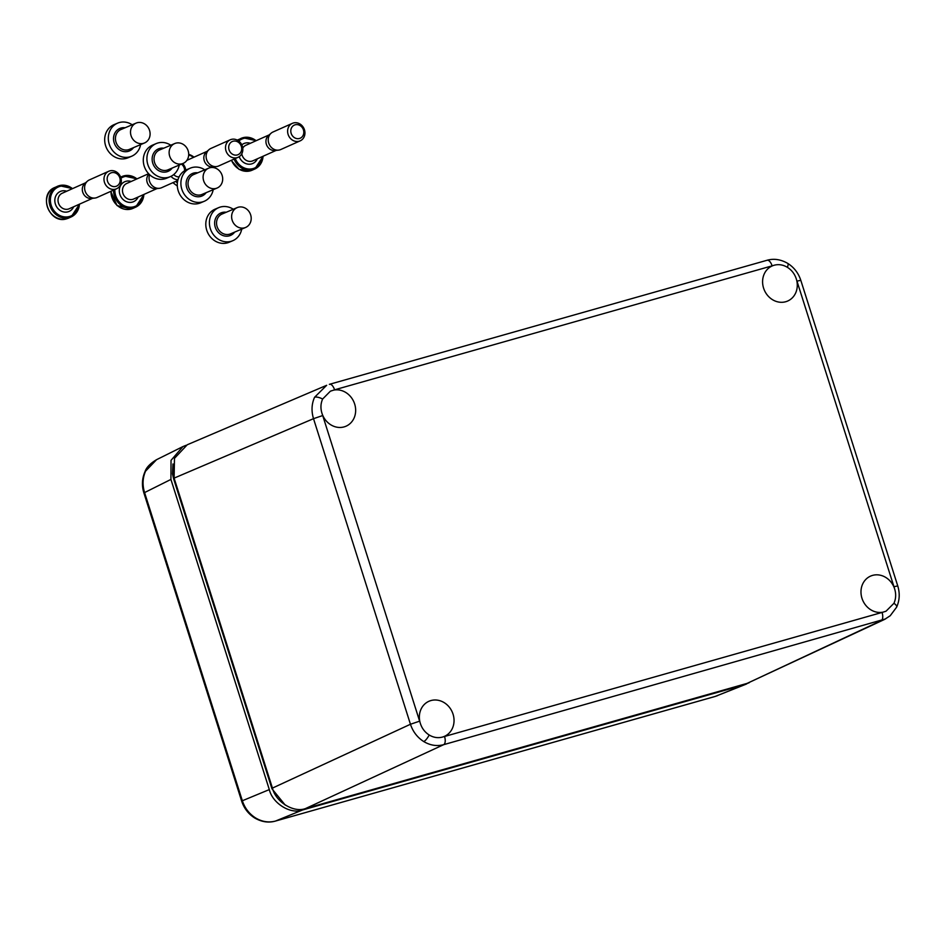<?xml version="1.0" encoding="UTF-8"?>
<svg xmlns="http://www.w3.org/2000/svg" width="945" height="945" viewBox="0 0 945 945"><rect width="100%" height="100%" fill="white"/><g stroke="black" fill="none" stroke-linecap="round" stroke-linejoin="round"><path stroke-width="1.42" d="M111.498 172.722A7.194 6.367 65.9 0 0 107.541 181.31A7.194 6.367 65.9 0 0 115.845 186.413A7.194 6.367 65.9 0 0 119.802 177.825A7.194 6.367 65.9 0 0 111.498 172.722M115.538 189.142A9.592 8.481 -114.1 0 1 104.671 182.917A9.592 8.481 -114.1 0 1 108.734 171.269A9.592 8.481 -114.1 0 1 109.75 170.903A9.592 8.481 -114.1 0 1 120.629 177.128A9.592 8.481 -114.1 0 1 116.554 188.776A9.592 8.481 -114.1 0 1 115.538 189.142M108.734 171.269L89.35 179.928A9.592 8.481 65.9 0 0 87.424 181.168L84.814 183.472A8.505 7.525 65.9 0 0 83.125 193.217A8.505 7.525 65.9 0 0 91.511 198.45L94.961 198.048A9.592 8.481 65.9 0 0 96.154 197.812A9.592 8.481 65.9 0 0 97.17 197.434L116.554 188.776M87.424 181.168A9.592 8.481 65.9 0 0 85.522 192.142A9.592 8.481 65.9 0 0 94.961 198.048M173.726 174.577A7.194 6.367 65.9 0 0 179.089 176.88M177.991 179.692A9.592 8.481 -114.1 0 1 170.998 176.337M148.944 174.045A8.505 7.525 65.9 0 0 147.692 183.708A8.505 7.525 65.9 0 0 155.972 188.705L159.422 188.303A9.592 8.481 65.9 0 0 160.615 188.067A9.592 8.481 65.9 0 0 161.63 187.701L177.778 180.483M149.641 174.73A9.592 8.481 65.9 0 0 151.07 184.31A9.592 8.481 65.9 0 0 159.422 188.303M184.629 170.738A7.194 6.367 65.9 0 0 181.464 164.123M182.645 163.615A9.592 8.481 -114.1 0 1 185.728 170.124M205.242 184.003A10.785 9.604 -113 0 1 208.691 168.163A10.785 9.604 -113 0 1 220.551 172.191A10.785 9.604 -113 0 1 217.114 188.031A10.785 9.604 -113 0 1 205.242 184.003M213.204 189.685A17.979 16.006 -113 0 1 204.226 201.297A17.979 16.006 -113 0 1 184.452 194.587A17.979 16.006 -113 0 1 190.193 168.198A17.979 16.006 -113 0 1 204.781 169.816M204.226 201.297L200.6 202.832A17.979 16.006 -113 0 1 180.838 196.123A17.979 16.006 -113 0 1 186.578 169.734L190.193 168.198M233.025 141.242A7.194 6.367 65.9 0 0 229.056 149.83A7.194 6.367 65.9 0 0 237.36 154.933A7.194 6.367 65.9 0 0 241.329 146.357A7.194 6.367 65.9 0 0 233.025 141.242M237.065 157.673A9.592 8.481 -114.1 0 1 226.198 151.436A9.592 8.481 -114.1 0 1 230.261 139.789A9.592 8.481 -114.1 0 1 231.277 139.423A9.592 8.481 -114.1 0 1 242.144 145.648A9.592 8.481 -114.1 0 1 238.081 157.295A9.592 8.481 -114.1 0 1 237.065 157.673M230.261 139.789L210.877 148.448A9.592 8.481 65.9 0 0 208.951 149.688L206.341 151.991A8.505 7.525 65.9 0 0 204.652 161.737A8.505 7.525 65.9 0 0 213.027 166.97L216.488 166.568A9.592 8.481 65.9 0 0 217.681 166.332A9.592 8.481 65.9 0 0 218.697 165.966L238.081 157.295M208.951 149.688A9.592 8.481 65.9 0 0 207.038 160.662A9.592 8.481 65.9 0 0 216.488 166.568M295.135 124.799A7.194 6.367 65.9 0 0 291.166 133.375A7.194 6.367 65.9 0 0 299.471 138.478A7.194 6.367 65.9 0 0 303.439 129.902A7.194 6.367 65.9 0 0 295.135 124.799M299.175 141.218A9.592 8.481 -114.1 0 1 288.308 134.993A9.592 8.481 -114.1 0 1 292.371 123.346A9.592 8.481 -114.1 0 1 293.387 122.98A9.592 8.481 -114.1 0 1 304.255 129.205A9.592 8.481 -114.1 0 1 300.191 140.852A9.592 8.481 -114.1 0 1 299.175 141.218M292.371 123.346L272.987 132.005A9.592 8.481 65.9 0 0 271.061 133.245L268.451 135.548A8.505 7.525 65.9 0 0 266.762 145.282A8.505 7.525 65.9 0 0 275.137 150.527L278.598 150.113A9.592 8.481 65.9 0 0 279.791 149.877A9.592 8.481 65.9 0 0 280.807 149.511L300.191 140.852M271.061 133.245A9.592 8.481 65.9 0 0 269.148 144.219A9.592 8.481 65.9 0 0 278.598 150.113M132.654 138.95A10.785 9.604 -113 0 1 136.092 123.11A10.785 9.604 -113 0 1 147.963 127.138A10.785 9.604 -113 0 1 144.514 142.967A10.785 9.604 -113 0 1 132.654 138.95M140.616 144.632A17.979 16.006 -113 0 1 131.638 156.244A17.979 16.006 -113 0 1 111.864 149.534A17.979 16.006 -113 0 1 117.605 123.145A17.979 16.006 -113 0 1 132.194 124.764M131.638 156.244L128.012 157.78A17.979 16.006 -113 0 1 108.238 151.07A17.979 16.006 -113 0 1 113.979 124.681L117.605 123.145M233.758 223.433A10.785 9.604 -113 0 1 237.207 207.593A10.785 9.604 -113 0 1 249.067 211.621A10.785 9.604 -113 0 1 245.617 227.461A10.785 9.604 -113 0 1 233.758 223.433M241.719 229.115A17.979 16.006 -113 0 1 232.742 240.727A17.979 16.006 -113 0 1 212.968 234.017A17.979 16.006 -113 0 1 218.708 207.628A17.979 16.006 -113 0 1 233.297 209.258M232.742 240.727L229.115 242.263A17.979 16.006 -113 0 1 209.353 235.553A17.979 16.006 -113 0 1 215.094 209.164L218.708 207.628M171.258 159.386A10.785 9.604 -113 0 1 174.707 143.557A10.785 9.604 -113 0 1 186.567 147.574A10.785 9.604 -113 0 1 183.117 163.414A10.785 9.604 -113 0 1 171.258 159.386M179.219 165.068A17.979 16.006 -113 0 1 170.242 176.68A17.979 16.006 -113 0 1 150.468 169.97A17.979 16.006 -113 0 1 156.208 143.581A17.979 16.006 -113 0 1 170.797 145.211M170.242 176.68L166.615 178.215A17.979 16.006 -113 0 1 146.853 171.506A17.979 16.006 -113 0 1 152.582 145.117L156.208 143.581M333.561 390.155L330.372 391.195L322.623 399.038C320.485 403.917 320.39 409.043 322.351 414.418A19.172 16.963 65.9 0 0 344.098 426.892A19.172 16.963 65.9 0 0 346.012 426.207A19.172 16.963 65.9 0 0 354.493 403.491A19.172 16.963 65.9 0 0 333.561 390.155L334.577 389.824A7.194 3.331 -105.8 0 0 329.545 384.272A7.194 3.331 -105.8 0 0 329.368 384.343L767.08 260.265A7.194 3.331 -105.8 0 0 766.891 260.336M787.386 267.317C783.051 264.73 778.645 264.045 774.156 265.238L773.14 265.557A19.172 16.963 65.9 0 0 772.006 266.029A19.172 16.963 65.9 0 0 764.009 289.335A19.172 16.963 65.9 0 0 785.732 301.727A19.172 16.963 65.9 0 0 787.646 301.042A19.172 16.963 65.9 0 0 796.623 280.003C795.111 274.499 792.028 270.27 787.386 267.317A7.194 2.055 121.6 0 0 787.728 263.383C794.048 267.4 798.407 273.046 800.805 280.322L897.75 585.924L893.958 586.727L796.623 280.003M894.289 587.873A19.172 16.963 65.9 0 0 872.542 575.399A19.172 16.963 65.9 0 0 870.392 576.19A19.172 16.963 65.9 0 0 862.194 598.941A19.172 16.963 65.9 0 0 883.079 612.147L886.032 611.202L893.958 603.276C896.108 598.398 896.226 593.259 894.289 587.873L893.958 586.727M443.5 736.734A19.172 16.963 65.9 0 0 444.41 736.368A19.172 16.963 65.9 0 0 452.679 713.097A19.172 16.963 65.9 0 0 430.908 700.564A19.172 16.963 65.9 0 0 428.758 701.355A19.172 16.963 65.9 0 0 420.017 722.299C421.505 727.804 424.577 732.044 429.195 735.009C433.542 737.584 437.972 738.269 442.484 737.065L883.079 612.147M885.595 618.904L443.666 744.672C436.909 746.455 430.282 745.428 423.785 741.577C417.395 737.502 412.941 731.737 410.449 724.26L419.627 721.165L420.017 722.299M272.432 788.095L410.449 724.26L313.516 418.67C311.248 411.122 311.59 403.999 314.567 397.278L326.663 385.3L187.252 444.764L174.482 458.337L174.104 478.123L272.432 788.095C275.633 801.951 293.895 813.172 305.648 808.507L747.105 683.389L884.603 619.4L890.225 615.738L896.64 607.151A7.194 2.658 -155.2 0 0 893.958 603.276M172.911 464.385L173.632 478.666L272.006 788.768M145.589 471.13A7.194 2.658 -155.2 0 0 144.998 471.697C146.321 467.539 150.16 463.534 156.527 459.695L145.589 471.13C142.612 477.851 142.282 484.974 144.561 492.51L242.31 800.639C244.779 808.117 249.22 813.893 255.611 817.957C262.096 821.807 268.734 822.835 275.515 821.051A7.194 3.331 74.2 0 1 275.361 821.099A7.194 3.331 74.2 0 1 275.172 821.146M186.035 445.319L182.893 446.595L171.033 460.345L170.927 479.422L269.313 789.595C272.514 803.439 290.776 814.661 302.53 809.995L744.164 684.83L749.373 682.609M302.53 809.995L275.515 821.051L715.318 696.394L746.408 684.062M79.427 204.179A16.774 14.848 -114.1 0 1 71.123 216.948A16.774 14.848 -114.1 0 1 69.351 217.598A16.774 14.848 -114.1 0 1 50.321 206.695A16.774 14.848 -114.1 0 1 57.444 186.307A16.774 14.848 -114.1 0 1 59.216 185.669A16.774 14.848 -114.1 0 1 72.493 188.646M71.997 188.87A15.817 13.998 65.9 0 0 59.913 186.401A15.817 13.998 65.9 0 0 51.195 205.278A15.817 13.998 65.9 0 0 69.469 216.499A15.817 13.998 65.9 0 0 78.931 204.403M73.675 206.754A10.903 9.651 -114.1 0 1 67.981 211.822A10.903 9.651 -114.1 0 1 55.389 204.085A10.903 9.651 -114.1 0 1 61.401 191.067A10.903 9.651 -114.1 0 1 66.729 191.221M85.593 182.787L62.24 193.229A8.505 7.525 65.9 0 0 58.637 203.565A8.505 7.525 65.9 0 0 68.276 209.093A8.505 7.525 65.9 0 0 69.186 208.762L92.527 198.332M68.548 218.106L66.693 218.779C49.376 224.733 37.729 194.02 54.857 187.464A16.774 14.848 65.9 0 0 47.734 207.853A16.774 14.848 65.9 0 0 66.764 218.756A16.774 14.848 65.9 0 0 68.548 218.106L71.123 216.948L79.522 204.144M143.888 194.446A16.774 14.848 -114.1 0 1 135.584 207.203A16.774 14.848 -114.1 0 1 133.812 207.853A16.774 14.848 -114.1 0 1 113.565 190.11M120.653 177.211A16.774 14.848 -114.1 0 1 121.905 176.573A16.774 14.848 -114.1 0 1 123.677 175.924A16.774 14.848 -114.1 0 1 136.954 178.9M136.458 179.125A15.817 13.998 65.9 0 0 124.374 176.656A15.817 13.998 65.9 0 0 120.972 178.203M114.853 189.543A15.817 13.998 65.9 0 0 133.93 206.754A15.817 13.998 65.9 0 0 143.392 194.67M138.135 197.021A10.903 9.651 -114.1 0 1 132.442 202.088A10.903 9.651 -114.1 0 1 119.85 194.339A10.903 9.651 -114.1 0 1 125.862 181.334A10.903 9.651 -114.1 0 1 131.19 181.475M148.613 173.691L126.701 183.484A8.505 7.525 65.9 0 0 123.098 193.82A8.505 7.525 65.9 0 0 132.737 199.348A8.505 7.525 65.9 0 0 133.647 199.017L156.988 188.587M110.978 191.268A16.774 14.848 65.9 0 0 131.225 209.01A16.774 14.848 65.9 0 0 133.009 208.361L135.584 207.203L143.983 194.398M217.114 188.031L202.017 194.422A10.785 9.604 -113 0 1 190.158 190.394A10.785 9.604 -113 0 1 193.607 174.565L208.691 168.163M206.128 192.685A12.226 10.879 -113 0 1 188.539 191.445A12.226 10.879 -113 0 1 187.323 178.416A12.226 10.879 -113 0 1 197.718 172.817M177.365 182.952A16.774 14.848 -114.1 0 1 175.711 181.405M176.963 180.849A15.817 13.998 65.9 0 0 177.577 181.452M187.405 159.504A10.903 9.651 -114.1 0 1 188.256 159.74M173.124 182.562A16.774 14.848 65.9 0 0 177.294 185.822M193.512 157.39A15.817 13.998 65.9 0 0 188.681 154.98M188.705 154.342A16.774 14.848 -114.1 0 1 194.02 157.165M263.064 156.256A16.774 14.848 -114.1 0 1 254.76 169.025A16.774 14.848 -114.1 0 1 252.976 169.663A16.774 14.848 -114.1 0 1 234.076 159.091M237.857 140.427A16.774 14.848 -114.1 0 1 241.07 138.383A16.774 14.848 -114.1 0 1 242.853 137.734A16.774 14.848 -114.1 0 1 256.13 140.722M255.622 140.935A15.817 13.998 65.9 0 0 243.55 138.466A15.817 13.998 65.9 0 0 238.778 141.053M235.27 158.559A15.817 13.998 65.9 0 0 253.095 168.576A15.817 13.998 65.9 0 0 262.568 156.48M241.814 144.868A10.903 9.651 -114.1 0 1 245.038 143.144A10.903 9.651 -114.1 0 1 250.366 143.286M257.312 158.831A10.903 9.651 -114.1 0 1 251.618 163.898A10.903 9.651 -114.1 0 1 239.203 156.681M241.778 153.811A8.505 7.525 65.9 0 0 251.913 161.158A8.505 7.525 65.9 0 0 252.811 160.839L276.164 150.397M238.494 139.541A16.774 14.848 65.9 0 0 237.325 140.132L242.877 137.734L256.213 140.675M231.501 160.237A16.774 14.848 65.9 0 0 250.401 170.821A16.774 14.848 65.9 0 0 252.173 170.183L254.76 169.025L263.159 156.22M269.23 134.863L245.877 145.294A8.505 7.525 65.9 0 0 242.759 148.105M144.514 142.967L129.43 149.369A10.785 9.604 -113 0 1 117.57 145.341A10.785 9.604 -113 0 1 121.007 129.5L136.092 123.11M133.54 147.621A12.226 10.879 -113 0 1 115.94 146.38A12.226 10.879 -113 0 1 114.735 133.351A12.226 10.879 -113 0 1 125.118 127.764M245.617 227.461L230.533 233.852A10.785 9.604 -113 0 1 218.673 229.824A10.785 9.604 -113 0 1 222.122 213.995L237.207 207.593M234.643 232.116A12.226 10.879 -113 0 1 217.055 230.875A12.226 10.879 -113 0 1 215.838 217.846A12.226 10.879 -113 0 1 226.233 212.247M183.117 163.414L168.033 169.805A10.785 9.604 -113 0 1 156.173 165.788A10.785 9.604 -113 0 1 159.622 149.948L174.707 143.557M172.144 168.068A12.226 10.879 -113 0 1 154.555 166.828A12.226 10.879 -113 0 1 153.338 153.799A12.226 10.879 -113 0 1 163.733 148.2M423.785 741.577A7.194 2.055 -58.4 0 0 429.195 735.009M747.105 683.389L881.201 620.664A7.194 3.331 -105.8 0 0 882.063 612.466M797.013 281.126L800.805 280.322M314.567 397.278A7.194 2.658 24.8 0 1 322.623 399.038M322.351 414.418L419.627 721.165M773.14 265.557L334.577 389.824M174.104 478.123L313.516 418.67L322.682 415.564M772.1 265.817A7.194 3.331 -105.8 0 0 767.08 260.265C773.884 258.339 780.771 259.379 787.728 263.383M305.648 808.507L443.666 744.672A7.194 3.331 -105.8 0 0 444.54 736.474M144.998 471.697C142.01 478.477 141.644 485.553 143.888 492.924L170.927 479.422M255.611 817.957A7.194 2.055 121.6 0 1 254.713 817.992C261.682 821.996 268.557 823.024 275.361 821.099L715.164 696.453A7.194 3.331 74.2 0 1 714.999 696.489M717.55 695.638L715.164 696.453A7.194 3.331 74.2 0 0 715.318 696.394L744.164 684.83M254.713 817.992C248.393 813.976 244.034 808.329 241.636 801.053L269.313 789.595M54.857 187.464L59.251 185.657L72.576 188.61M120.629 177.14L123.712 175.912L137.037 178.865M133.009 208.361L131.154 209.034L117.026 205.549L110.754 191.374M186.874 160.355L207.12 151.318M177.306 186.023L172.888 182.668M212.601 167.501L214.054 166.852M194.103 157.13L188.705 154.283M252.173 170.183L250.33 170.844L239.132 169.427L231.241 160.355M896.64 607.151C899.628 600.37 900.006 593.295 897.75 585.924M285.213 805.069L271.947 788.768L173.585 478.702L172.51 473.87L172.97 463.971M156.527 459.695L182.893 446.595M143.888 492.924L241.636 801.053"/></g></svg>
